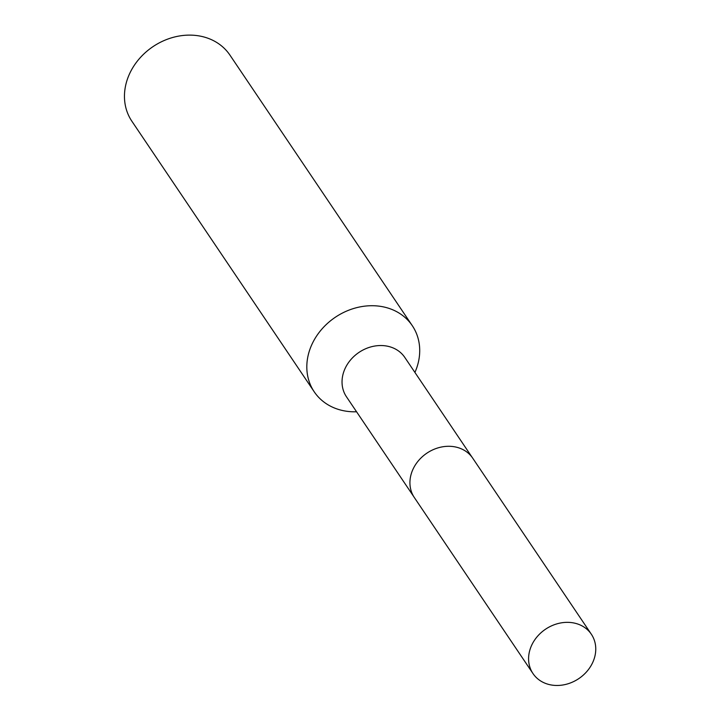 <?xml version="1.0" encoding="UTF-8"?>
<svg xmlns="http://www.w3.org/2000/svg" width="720" height="720" viewBox="0 0 720 720"><rect width="100%" height="100%" fill="white"/><g stroke="black" fill="none" stroke-linecap="round" stroke-linejoin="round"><path stroke-width="1.08" d="M472.158 457.38L404.802 357.426A35.181 29.772 146 0 0 374.661 346.059A35.181 29.772 146 0 0 345.537 367.569A35.181 29.772 146 0 0 346.446 396.756L413.802 496.701M414.918 372.447A59.139 50.04 146 0 0 412.308 325.71A59.139 50.04 146 0 0 361.647 306.603A59.139 50.04 146 0 0 312.705 342.747A59.139 50.04 146 0 0 314.226 391.806A59.139 50.04 146 0 0 356.562 411.777M412.308 325.71L229.941 55.116A59.139 50.04 146 0 0 179.289 36A59.139 50.04 146 0 0 130.347 72.153A59.139 50.04 146 0 0 131.868 121.212L314.226 391.806M577.107 623.817A35.181 29.772 146 0 0 537.75 636.021A35.181 29.772 146 0 0 532.998 673.578A35.181 29.772 146 0 0 547.236 684A35.181 29.772 146 0 0 586.593 671.796A35.181 29.772 146 0 0 591.354 634.248A35.181 29.772 146 0 0 577.107 623.817M591.354 634.248L472.734 458.199A35.208 29.79 146 0 0 458.478 447.759A35.208 29.79 146 0 0 419.094 459.972A35.208 29.79 146 0 0 414.342 497.547L532.998 673.578"/></g></svg>
